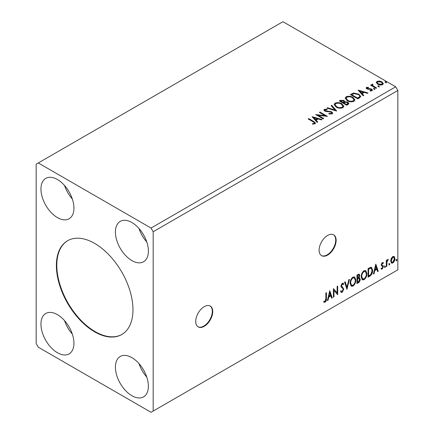 <?xml version="1.0" encoding="UTF-8"?>
<svg xmlns="http://www.w3.org/2000/svg" width="434" height="434" viewBox="0 0 434 434"><rect width="100%" height="100%" fill="white"/><g stroke="black" fill="none" stroke-linecap="round" stroke-linejoin="round"><path stroke-width="0.65" d="M204.235 326.319A12.033 6.949 120 0 0 212.096 315.713A12.033 6.949 120 0 0 210.251 306.068A12.033 6.949 120 0 0 204.235 306.664A12.033 6.949 120 0 0 196.374 317.27A12.033 6.949 120 0 0 198.219 326.916A12.033 6.949 120 0 0 204.235 326.319M198.007 326.786A12.033 6.949 120 0 0 203.812 326.075A12.033 6.949 120 0 0 211.613 315.659A12.033 6.949 120 0 0 210.034 305.954M327.632 255.078A12.033 6.949 120 0 0 335.493 244.472A12.033 6.949 120 0 0 333.648 234.827A12.033 6.949 120 0 0 327.632 235.423A12.033 6.949 120 0 0 319.766 246.029A12.033 6.949 120 0 0 321.61 255.675A12.033 6.949 120 0 0 327.632 255.078M321.404 255.545A12.033 6.949 120 0 0 327.203 254.834A12.033 6.949 120 0 0 335.005 244.418A12.033 6.949 120 0 0 333.431 234.713M94.672 243.409A54.158 31.27 -120 0 0 67.59 240.724A54.158 31.27 -120 0 0 59.29 284.124A54.158 31.27 -120 0 0 94.672 331.847A54.158 31.27 -120 0 0 121.748 334.527A54.158 31.27 -120 0 0 130.048 291.133A54.158 31.27 -120 0 0 94.672 243.409M67.807 240.604A54.158 31.27 -120 0 0 59.773 284.069A54.158 31.27 -120 0 0 95.095 331.603A54.158 31.27 -120 0 0 121.959 334.402M131.898 222.528A23.317 13.465 -120 0 0 120.24 221.373A23.317 13.465 -120 0 0 116.67 240.056A23.317 13.465 -120 0 0 131.898 260.606A23.317 13.465 -120 0 0 143.562 261.756A23.317 13.465 -120 0 0 147.131 243.073A23.317 13.465 -120 0 0 131.898 222.528M138.994 228.474A23.317 13.465 -120 0 0 146.784 241.971M57.44 217.613A23.317 13.465 60 0 1 42.206 197.063A23.317 13.465 60 0 1 45.782 178.379A23.317 13.465 60 0 1 57.44 179.535A23.317 13.465 60 0 1 72.673 200.085A23.317 13.465 60 0 1 69.098 218.769A23.317 13.465 60 0 1 57.44 217.613M72.326 198.978A23.317 13.465 60 0 1 64.53 185.481M57.44 314.65A23.317 13.465 -120 0 0 45.782 313.494A23.317 13.465 -120 0 0 42.206 332.178A23.317 13.465 -120 0 0 57.44 352.728A23.317 13.465 -120 0 0 69.098 353.884A23.317 13.465 -120 0 0 72.673 335.2A23.317 13.465 -120 0 0 57.44 314.65M64.53 320.596A23.317 13.465 -120 0 0 72.326 334.093M131.898 395.716A23.317 13.465 60 0 1 116.67 375.171A23.317 13.465 60 0 1 120.24 356.488A23.317 13.465 60 0 1 131.898 357.638A23.317 13.465 60 0 1 147.131 378.188A23.317 13.465 60 0 1 143.562 396.871A23.317 13.465 60 0 1 131.898 395.716M146.784 377.086A23.317 13.465 60 0 1 138.994 363.584M36.163 164.182L36.163 343.516L38.29 347.2L151.048 412.3L153.175 411.074L153.175 231.74L397.837 90.484L395.71 86.8L282.952 21.7L36.163 164.182M329.769 290.693L332.254 297.854L331.63 298.218L330.865 295.901L328.771 297.111L328.006 300.306L327.382 300.664L329.769 290.693M342.231 292.315L341.265 292.386L340.56 291.404L341.021 290.699L341.601 291.48L342.187 291.458L343.229 289.397L343.044 288.664L341.233 287.167L340.94 286.028L342.269 283.256L343.115 283.201L343.706 283.879L343.261 284.666L342.263 284.14L341.515 285.659L343.804 289.082L342.231 292.315L341.064 292.228M341.835 283.896L342.779 284.102L341.835 283.896L341.086 285.415L341.515 285.659M350.102 283.288C350.064 280.858 351.003 278.796 352.934 277.098L354.659 276.946L355.831 279.941C355.869 282.377 354.92 284.433 352.978 286.109L351.285 286.25L350.102 283.288M361.18 276.892C361.137 274.467 362.081 272.4 364.007 270.702L365.732 270.55L366.904 273.545C366.942 275.981 365.992 278.037 364.05 279.718L362.357 279.854L361.18 276.892M375.784 264.127L378.264 271.288L377.645 271.651L376.88 269.335L374.786 270.545L374.021 273.74L373.397 274.104L375.784 264.127M384.47 267.1L384.947 266.107L385.425 266.552L384.947 267.545L384.491 267.311M384.947 266.107L385.425 266.552L385.001 266.302L384.524 267.295M388.864 264.566L389.341 263.574L389.819 264.013L389.341 265.006L388.886 264.778M389.341 263.574L389.819 264.013L389.39 263.769L388.913 264.762M396.025 260.433L396.502 259.44L396.98 259.879L396.502 260.872L396.047 260.644M396.502 259.44L396.98 259.879L396.551 259.635L396.074 260.628M153.175 411.074L397.837 269.818L397.837 90.484M391.235 258.452L392.781 256.516L394.322 256.662L394.875 258.577C394.891 260.351 394.191 261.832 392.781 263.02L391.528 263.14L390.676 261.002L391.235 258.452M394.023 256.413L394.452 258.328L394.875 258.577M386.287 266.66L386.287 260.378L386.857 260.047L386.857 260.97L387.855 259.358L388.289 259.326L386.949 262.011L386.857 266.33L386.287 266.66M382.316 262.559L383.423 262.814L383.086 263.546L382.354 263.308L381.801 264.474L381.936 264.968L383.233 265.744L383.423 266.606L382.213 269.123L381.036 268.95L381.361 268.179L382.148 268.386L382.848 266.97L382.712 266.449L381.41 265.7L381.226 264.838L382.316 262.559M383.108 262.565L383.423 262.814L382.994 262.57L382.69 263.237M383.086 263.546L381.925 263.064L381.372 264.23L381.801 264.474M381.372 264.23L381.508 264.718L383.233 265.744L382.81 265.499L382.994 266.362L383.423 266.606M381.361 268.179L382.148 268.386M382.712 266.449L381.41 265.7M369.784 276.187L368.054 277.185L368.054 268.592L370.951 267.225L371.591 267.382L372.632 270.349C372.719 272.785 371.77 274.727 369.784 276.187L369.356 275.943L368.054 276.697M356.976 283.581L356.976 274.982L359.233 274.131L359.748 275.514L359.048 277.749L359.678 277.858L360.225 279.268C360.215 280.689 359.629 281.84 358.468 282.724L356.976 283.581M346.956 289.369L344.569 282.149L345.193 281.785L346.999 287.265L348.811 279.697L349.435 279.339L346.956 289.369M333.968 296.861L333.399 297.192L333.399 288.594L337.12 292.858L337.12 286.445L337.695 286.114L337.695 294.713L333.968 290.465L333.968 296.861L333.399 296.704M325.858 298.668L325.858 292.95L326.428 292.619L326.428 298.424C326.661 299.856 326.205 301.12 325.066 302.227L323.661 302.042L323.954 301.218L325.061 301.348L325.858 298.668M323.943 302.243L323.661 302.042M378.085 86.545L377.938 85.91L379.039 85.992L379.18 86.626L378.085 86.545L377.938 85.91L377.938 86.399L379.039 86.485L379.039 85.992L379.18 86.626M373.69 89.078L373.549 88.444L374.645 88.525L374.786 89.16L373.69 89.078L373.549 88.444L373.549 88.937L374.645 89.019L374.645 88.525L374.786 89.16M358.083 90.098L368.01 92.963L367.386 93.326L364.234 92.388L362.146 93.598L363.768 95.415L363.144 95.773L358.083 90.098M347.233 100.699L345.187 98.171L346.115 96.787C348.545 95.914 350.813 96.109 352.923 97.373L354.936 99.907L353.987 101.279C351.578 102.131 349.327 101.941 347.233 100.699M312.068 116.665L321.995 119.529L321.372 119.892L318.22 118.954L316.131 120.164L317.753 121.981L317.129 122.339L312.068 116.665M325.137 109.78L325.326 110.762L331.722 111.809L332.704 113.1L332.167 113.882L328.863 113.909L328.956 113.42L331.359 113.464L331.744 112.911L331.142 112.135L324.784 111.109L323.91 110.03L324.377 109.335L327.073 109.232L327.084 109.759L325.137 109.78L324.854 110.659M336.16 107.095L334.115 104.567L335.037 103.183C337.468 102.31 339.741 102.505 341.851 103.764L343.858 106.303L342.914 107.675C340.506 108.527 338.254 108.332 336.16 107.095M385.24 82.411L385.099 81.776L386.195 81.858L386.341 82.493L385.24 82.411L385.099 81.776L385.099 82.27L386.195 82.352L386.195 81.858L386.341 82.493M153.175 231.74L151.048 228.051L38.29 162.956M151.048 228.051L395.71 86.8M346.723 105.256L339.274 100.954L340.327 100.346L343.891 100.422L344.775 101.74L347.856 102.164L348.898 103.482L348.209 104.399L346.723 105.256M344.797 101.545L344.775 102.234L347.856 102.652L347.856 102.164M336.697 111.044L326.867 108.12L327.491 107.762L334.95 109.976L331.109 105.668L331.733 105.31L336.697 111.044M313.109 121.786L308.156 118.927L308.726 118.596L313.755 121.498L315.507 123.104L315.003 123.788L312.735 124.108L312.453 123.609L313.749 123.506L314.482 122.974L314.232 123.842L314.232 123.354C314.569 122.735 314.194 122.209 313.109 121.786M323.715 118.536L323.14 118.867L315.697 114.571L324.974 115.628L319.419 112.422L319.994 112.091L327.437 116.388L318.176 115.341L323.715 118.536M359.526 97.862L357.795 98.86L350.352 94.563L353.52 93.044L358.75 94.124L360.741 96.429L359.526 97.862M367.229 87.793L367.408 88.536L370.658 88.758L371.688 89.138L372.481 90.142L372.052 90.739L370.137 90.994L369.963 90.516L371.32 90.391L371.146 89.485L366.86 88.883L366.133 87.983L366.524 87.429L368.401 87.239L368.537 87.701L367.229 87.793L367.045 88.552M371.32 90.391L371.32 90.885L371.32 90.391M372.638 84.673L372.996 85.818L376.603 88.004L376.028 88.335L370.587 85.194L371.162 84.863L371.96 85.324L371.748 84.722L372.687 84.087L372.99 84.581L372.443 85.487M376.343 82.802L376.983 81.391L379.424 81.017L381.915 81.814L383.341 83.621L382.62 84.641C380.878 85.27 379.245 85.14 377.716 84.239L376.273 82.417M386.195 82.352L386.341 82.986M339.703 101.203L340.327 100.84L343.891 100.916L343.891 100.422M343.891 100.916L344.775 102.234M347.856 102.652L348.86 103.721M343.761 102.885L343.761 103.379L346.533 104.974L347.927 103.813L347.281 102.495L345.052 102.245L343.761 102.885L346.533 104.485L347.927 103.319M340.614 101.068L340.614 101.556L343.001 102.934L343.972 102.05L343.332 100.764L341.205 100.726L340.614 101.068L343.001 102.446L343.972 101.561M343.294 102.766L343.294 102.278M343.001 102.934L343.001 102.446M347.184 104.599L347.184 104.106M346.533 104.974L346.533 104.485M334.137 104.822L335.037 103.183M335.037 103.672C337.468 102.798 339.741 102.994 341.851 104.258L341.851 103.764M341.851 104.258L343.842 106.542M335.091 104.73L336.73 107.252C338.395 108.245 340.196 108.408 342.128 107.735L342.909 106.08L341.276 104.095C339.6 103.097 337.782 102.934 335.829 103.607L335.091 104.73L336.73 106.759C338.395 107.757 340.196 107.914 342.128 107.247L342.909 106.08M342.128 107.735L342.128 107.247M336.73 107.252L336.73 106.759M327.426 108.288L327.491 107.762M327.491 108.25L334.95 110.469L334.95 109.976M331.402 105.994L331.733 105.31M331.733 105.804L336.301 110.925M328.95 113.925L328.956 113.42M328.956 113.909L331.359 113.952L331.359 113.464M331.359 113.952L331.744 112.911M323.954 110.279L324.377 109.335M324.377 109.829L327.073 109.726L327.073 109.232M325.137 110.274L325.326 110.762M325.326 111.25L326.634 111.609L326.634 111.115M326.634 111.609L328.082 111.625L328.082 111.137M328.082 111.625L331.722 112.297L331.722 111.809M331.722 112.297L332.672 113.334M308.579 119.171L308.726 118.596M308.726 119.084L315.458 123.343M312.453 124.097L313.749 123.999L313.749 123.506M313.749 123.999L314.232 123.842M312.561 117.218L321.437 119.855M317.46 122.149L316.131 120.652L316.131 120.164M313.912 117.674L313.912 118.167L315.61 120.072L317.211 119.144L317.211 118.656L313.912 117.674L315.61 119.578L317.211 118.656M315.61 120.072L315.61 119.578M316.592 115.086L324.974 116.117L324.974 115.628M319.847 112.666L319.994 112.091M319.994 112.58L326.558 116.372M323.292 118.786L318.176 115.829L318.176 115.341M345.209 98.426L346.115 96.787M346.115 97.281C348.545 96.408 350.813 96.603 352.923 97.862L352.923 97.373M352.923 97.862L354.914 100.151M346.164 98.339L347.802 100.856C349.468 101.854 351.269 102.012 353.205 101.344L353.981 99.684L352.348 97.704C350.672 96.701 348.86 96.543 346.902 97.216L346.164 98.339L347.802 100.368C349.468 101.361 351.269 101.523 353.205 100.851L353.981 99.684M353.205 101.344L353.205 100.851M347.802 100.856L347.802 100.368M350.775 94.807L353.52 93.538L353.52 93.044M353.52 93.538L358.75 94.612L358.75 94.124M358.75 94.612L360.714 96.679M359.564 97.232L359.564 96.739C359.873 95.843 359.412 95.084 358.175 94.449L353.922 93.625L351.686 94.672L357.605 98.089L359.564 96.739L359.564 97.232L358.224 98.225L358.224 97.737M351.686 94.672L351.686 95.165L357.605 98.583L358.224 98.225M357.605 98.583L357.605 98.089M358.576 90.652L367.446 93.288M363.475 95.583L362.146 94.086L362.146 93.598M359.927 91.107L359.927 91.601L361.625 93.505L363.225 92.578L363.225 92.089L359.927 91.107L361.625 93.012L363.225 92.089M361.625 93.505L361.625 93.012M366.188 88.238L366.524 87.429M366.524 87.923L367.5 87.701M368.401 87.69L368.401 87.239M367.229 88.286L367.408 89.03L367.408 88.536M367.408 89.03L368.037 89.236L368.037 88.742M368.037 89.236L370.658 89.252L370.658 88.758M370.658 89.252L371.688 89.626L371.688 89.138M371.688 89.626L372.426 90.37M370.712 91.037L371.32 90.885M374.645 89.019L374.786 89.654M371.016 85.438L371.162 84.863M371.162 85.352L371.96 85.818L371.96 85.324M371.797 84.993L372.063 84.234M372.063 84.722L372.687 84.581L372.687 84.087M372.638 85.162L372.996 85.818M372.996 86.312L376.175 88.248M379.039 86.485L379.18 87.12M376.305 82.661L376.983 81.391M376.983 81.88L379.424 81.505L379.424 81.017M379.424 81.505L381.915 82.303L381.915 81.814M381.915 82.303L383.314 83.86M377.168 82.498L378.291 84.402L381.947 84.749L382.457 83.502L381.345 82.145L377.651 81.776L377.168 82.498L378.291 83.908L381.947 84.256L382.457 83.502M381.947 84.749L381.947 84.256M378.291 84.402L378.291 83.908M396.074 259.196L396.551 259.635M394.452 258.328C394.468 260.102 393.768 261.588 392.352 262.776L392.781 263.02M392.352 262.776L391.327 262.988M393.638 257.232L392.352 257.047L390.822 260.427L391.446 262.071L392.775 262.25L394.305 258.914L393.638 257.232L392.775 257.291L391.251 260.677L391.869 262.315M392.352 257.047L392.775 257.291M390.822 260.427L391.251 260.677M388.913 263.329L389.39 263.769M386.434 260.291L386.857 260.97M387.746 259.434L387.589 259.906L388.018 260.15M387.589 259.906L387.763 260.188M386.727 260.894L386.52 261.762L386.949 262.011M386.52 261.762L386.434 266.085L386.857 266.33M384.524 265.863L385.001 266.302M382.658 263.302L381.925 263.064M381.508 264.718L382.083 265.038M382.994 266.362L381.79 268.874L382.213 269.123M381.79 268.874L381.095 269.02M381.54 265.863L382.104 266.156M375.687 264.528L377.84 271.044L378.264 271.288M377.84 271.044L377.504 271.239M374.786 270.545L374.363 270.295L376.452 269.091L376.88 269.335M374.363 270.295L373.598 273.496L374.021 273.74M375.828 266.172L375.405 265.928L374.607 269.275L375.03 269.519L376.631 268.597L375.828 266.172L375.03 269.519M371.374 267.284L372.209 270.105L372.632 270.349M372.209 270.105C372.296 272.536 371.341 274.483 369.356 275.943M371.244 268.331L370.224 267.968L368.2 268.896L368.2 275.731L368.623 275.975L370.772 274.516L372.063 270.68L371.244 268.331L370.647 268.212L368.623 269.14L368.623 275.975M368.2 268.896L368.623 269.14M370.224 267.968L370.647 268.212M365.515 270.453L366.48 273.301L366.904 273.545M366.48 273.301C366.518 275.736 365.564 277.793 363.627 279.474L364.05 279.718M363.627 279.474L362.151 279.713M365.401 271.489L363.605 271.326C362.048 272.698 361.289 274.364 361.327 276.317L362.271 278.699L364.034 278.845C365.602 277.494 366.372 275.84 366.334 273.876L365.401 271.489L364.034 271.57C362.477 272.948 361.717 274.608 361.75 276.561L362.694 278.948M363.605 271.326L364.034 271.57M361.327 276.317L361.75 276.561M358.994 274.055L359.748 275.514M359.319 275.27L359.005 276.816M358.625 277.505L359.048 277.749M359.439 277.771L360.225 279.268M359.797 279.019C359.791 280.445 359.206 281.595 358.039 282.474L358.468 282.724M358.039 282.474L356.976 283.087M358.327 278.335L359.26 278.639L358.327 278.335L357.128 278.926L357.128 282.122L357.551 282.366L358.207 281.991L359.65 279.599L358.75 278.579L357.551 279.171L357.551 282.366M358.885 275.048L358.457 274.798L357.128 275.286L357.128 278.042L357.551 278.292L359.173 275.861L358.885 275.048L357.551 275.536L357.551 278.292M357.719 274.944L358.142 275.189M357.128 275.286L357.551 275.536M357.128 278.926L357.551 279.171M354.442 276.843L355.408 279.697L355.831 279.941M355.408 279.697C355.441 282.127 354.491 284.183 352.549 285.865L352.978 286.109M352.549 285.865L351.079 286.104M354.328 277.885L352.533 277.722C350.976 279.095 350.216 280.755 350.254 282.708L351.193 285.095L352.956 285.241C354.529 283.89 355.294 282.23 355.262 280.266L354.328 277.885L352.956 277.966C351.404 279.339 350.645 281.004 350.677 282.952L351.621 285.339M352.533 277.722L352.956 277.966M350.254 282.708L350.677 282.952M344.9 281.954L346.576 287.02L346.999 287.265M348.876 279.659L346.723 288.664M340.864 290.937L341.601 291.48M342.893 283.114L343.706 283.879M343.283 283.635L342.941 284.237M341.086 285.415L341.856 286.57M341.433 286.326L342.567 287.02M342.138 286.776L343.804 289.082M343.381 288.832L341.808 292.071M333.399 288.648L337.12 292.858M337.267 286.364L337.267 294.431M337.326 294.502L337.695 294.713M333.545 296.617L333.545 290.221L333.968 290.465M329.672 291.095L331.826 297.61L332.254 297.854M331.826 297.61L331.495 297.805M328.771 297.111L328.348 296.861L330.437 295.657L330.865 295.901M328.348 296.861L327.583 300.062L328.006 300.306M329.818 292.738L329.39 292.494L328.592 295.842L329.015 296.086L330.621 295.163L329.818 292.738L329.015 296.086M326.005 292.863L326.005 298.18C326.232 299.606 325.777 300.876 324.643 301.977L325.066 302.227M324.643 301.977L323.715 302.086M340.327 100.84L340.327 100.346M313.755 121.987L313.755 121.498M351.475 94.406L351.475 93.912M369.171 89.225L369.171 88.737M374.775 87.44L374.775 86.946M386.434 263.975L386.857 264.219M368.575 268.679L368.998 268.923M357.415 278.758L357.838 279.002M326.005 298.18L326.428 298.424M382.821 263.313L382.397 263.069M382.121 265.131L381.692 264.881M381.616 268.402L381.188 268.158M382.56 266.324L382.137 266.08"/></g></svg>
